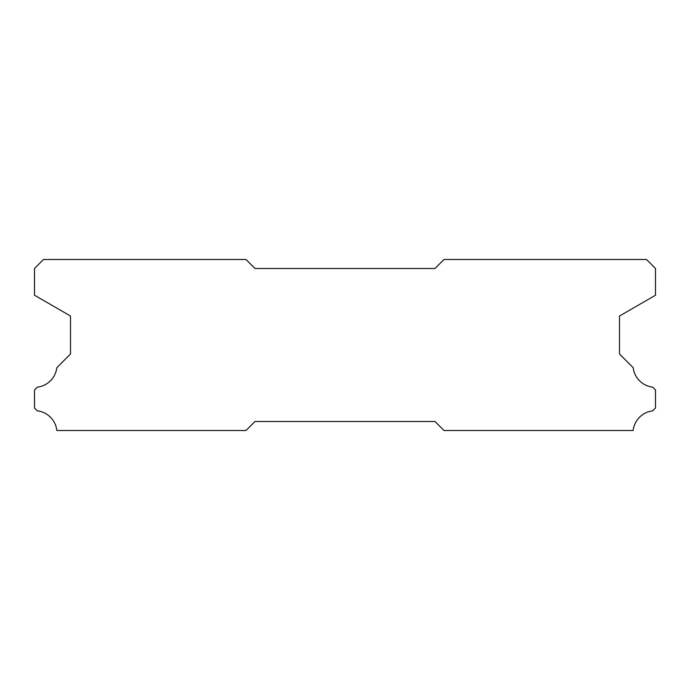 <?xml version="1.0" encoding="UTF-8"?>
<svg xmlns="http://www.w3.org/2000/svg" width="690" height="690" viewBox="0 0 690 690"><rect width="100%" height="100%" fill="white"/><g stroke="black" fill="none" stroke-linecap="round" stroke-linejoin="round"><path stroke-width="1.03" d="M246.002 259.5L43.496 259.5L34.5 268.496L34.5 295.234L70.501 316.011L70.501 353.996L56.822 367.684A22.322 22.322 0 0 1 37.346 387.159L34.5 389.997L34.5 407.997L37.32 410.843A22.322 22.322 0 0 1 56.839 430.5L246.002 430.5L254.998 421.504L435.002 421.504L443.998 430.5L633.161 430.5A22.322 22.322 0 0 1 652.68 410.843L655.5 407.997L655.5 389.997L652.654 387.159A22.322 22.322 0 0 1 633.178 367.684L619.499 353.996L619.499 316.011L655.5 295.234L655.5 268.496L646.504 259.5L443.998 259.5L435.002 268.496L254.998 268.496L246.002 259.5"/></g></svg>

